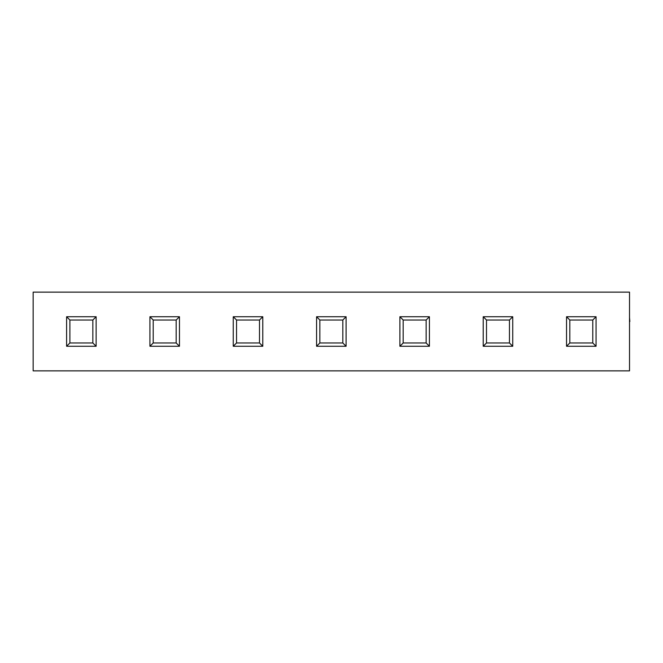 <?xml version="1.0" encoding="UTF-8"?>
<svg xmlns="http://www.w3.org/2000/svg" width="663" height="663" viewBox="0 0 663 663"><rect width="100%" height="100%" fill="white"/><g stroke="black" fill="none" stroke-linecap="round" stroke-linejoin="round"><path stroke-width="0.99" d="M629.519 370.866L629.519 292.134L33.15 292.134L33.15 370.866L629.519 370.866M592.78 342.978L592.78 320.022L596.062 316.74L596.062 346.26L566.542 346.26L569.815 342.978L592.78 342.978L596.062 346.26M566.542 346.26L566.542 316.74L596.062 316.74M566.542 316.74L569.815 320.022L569.815 342.978M592.78 320.022L569.815 320.022M509.457 342.978L509.457 320.022L512.739 316.74L512.739 346.26L483.219 346.26L486.501 342.978L509.457 342.978L512.739 346.26M483.219 346.26L483.219 316.74L512.739 316.74M483.219 316.74L486.501 320.022L486.501 342.978M509.457 320.022L486.501 320.022M426.135 342.978L426.135 320.022L429.417 316.74L429.417 346.26L399.897 346.26L403.179 342.978L426.135 342.978L429.417 346.26M399.897 346.26L399.897 316.74L429.417 316.74M399.897 316.74L403.179 320.022L403.179 342.978M426.135 320.022L403.179 320.022M342.821 342.978L342.821 320.022L346.094 316.74L346.094 346.26L316.574 346.26L319.856 342.978L342.821 342.978L346.094 346.26M316.574 346.26L316.574 316.74L346.094 316.74M316.574 316.74L319.856 320.022L319.856 342.978M342.821 320.022L319.856 320.022M259.498 342.978L259.498 320.022L262.78 316.74L262.78 346.26L233.252 346.26L236.534 342.978L259.498 342.978L262.78 346.26M233.252 346.26L233.252 316.74L262.78 316.74M233.252 316.74L236.534 320.022L236.534 342.978M259.498 320.022L236.534 320.022M66.607 346.26L66.607 316.74L96.135 316.74L96.135 346.26L66.607 346.26L69.888 342.978L92.853 342.978L92.853 320.022L69.888 320.022L69.888 342.978M179.458 316.74L179.458 346.26L149.929 346.26L149.929 316.74L179.458 316.74L176.176 320.022L153.211 320.022L153.211 342.978L176.176 342.978L176.176 320.022M92.853 342.978L96.135 346.26M92.853 320.022L96.135 316.74M66.607 316.74L69.888 320.022M176.176 342.978L179.458 346.26M149.929 346.26L153.211 342.978M149.929 316.74L153.211 320.022M629.519 317.569L629.85 321.505M629.519 321.406L629.519 339.763"/></g></svg>
